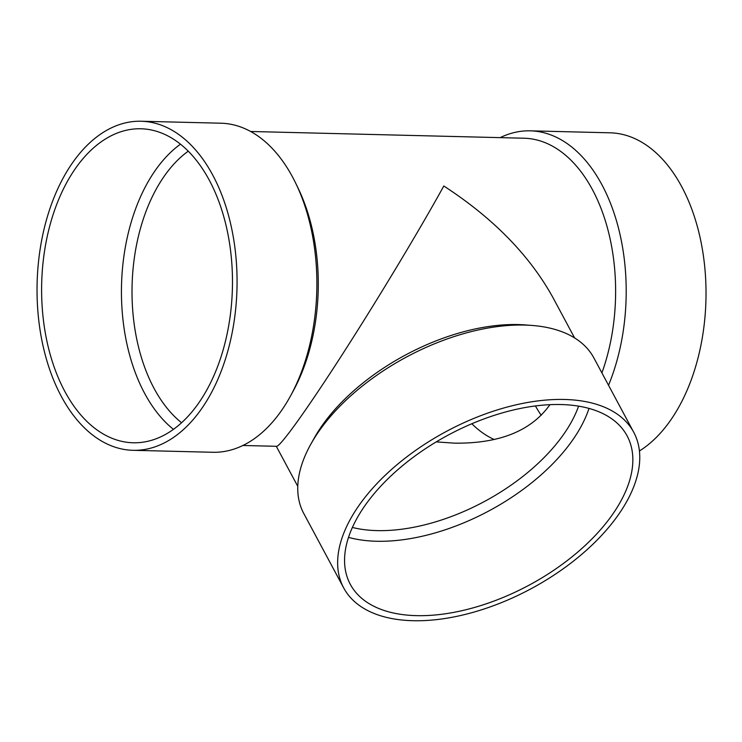 <?xml version="1.0" encoding="UTF-8"?>
<svg xmlns="http://www.w3.org/2000/svg" width="742" height="742" viewBox="0 0 742 742"><rect width="100%" height="100%" fill="white"/><g stroke="black" fill="none" stroke-linecap="round" stroke-linejoin="round"><path stroke-width="1.11" d="M601.901 372.911A157.044 95.384 -88.6 0 0 524.065 138.225L250.638 131.482M132.994 450.311L212.815 452.277A164.585 99.966 -88.6 0 0 290.66 395.681L293.266 390.886A157.044 95.384 -88.6 0 0 298.256 188.496L295.891 183.58A164.585 99.966 -88.6 0 0 220.93 123.209L141.11 121.243A164.585 99.966 -88.6 0 0 71.733 163.954A164.585 99.966 -88.6 0 0 42.609 343.917A164.585 99.966 -88.6 0 0 132.994 450.311A164.585 99.966 -88.6 0 0 236.986 288.239A164.585 99.966 -88.6 0 0 141.11 121.243M574.596 337.925L552.985 297.625C529.584 255.322 493.198 218.111 443.799 186.001C419.453 230.168 378.615 298.006 343.045 353.368C307.485 408.74 280.55 446.406 276.59 446.313L242.894 445.478M290.66 395.681A164.585 99.966 -88.6 0 0 295.891 183.58M74.719 169.528A157.044 95.384 -88.6 0 0 46.931 341.255A157.044 95.384 -88.6 0 0 133.18 442.77A157.044 95.384 -88.6 0 0 232.404 288.128A157.044 95.384 -88.6 0 0 140.924 128.774A157.044 95.384 -88.6 0 0 74.719 169.528M180.473 144.171A157.044 95.384 -88.6 0 0 154.54 171.504A157.044 95.384 -88.6 0 0 173.442 429.349M188.264 151.173A149.513 90.812 -88.6 0 0 163.518 177.227A149.513 90.812 -88.6 0 0 181.567 422.736M471.819 423.747A149.513 90.812 -88.6 0 0 494.283 439.542M436.213 441.898L454.54 443.159C499.533 443.688 531.328 430.861 549.933 404.668M535.418 405.948A157.044 95.384 -88.6 0 0 541.187 415.279M639.428 450.978A164.585 99.966 -88.6 0 0 704.9 268.576A164.585 99.966 -88.6 0 0 610.063 132.809L530.242 130.833A164.585 99.966 -88.6 0 0 500.154 137.632M608.533 385.274A164.585 99.966 -88.6 0 0 615.656 218.083A164.585 99.966 -88.6 0 0 530.242 130.833M578.602 406.152A149.513 81.156 -28.2 0 1 352.376 527.451M589.009 408.415A157.044 85.247 -28.2 0 1 489.099 510.821A157.044 85.247 -28.2 0 1 348.508 537.375M343.657 587.868L303.766 513.473A164.585 89.337 -28.2 0 1 310.842 444.161L314.172 438.197A157.044 85.247 -28.2 0 1 518.092 324.56A157.044 85.247 -28.2 0 1 525.401 324.931L532.218 325.46A164.585 89.337 -28.2 0 1 593.869 357.922L633.751 432.317A164.585 89.337 -28.2 0 1 530.92 588.823A164.585 89.337 -28.2 0 1 343.657 587.868A164.585 89.337 -28.2 0 1 395.56 465.948A164.585 89.337 -28.2 0 1 564.449 399.465A164.585 89.337 -28.2 0 1 633.751 432.317M310.842 444.161A164.585 89.337 -28.2 0 1 524.557 325.07A164.585 89.337 -28.2 0 1 532.218 325.46M560.98 404.538A157.044 85.247 -28.2 0 1 627.111 435.879A157.044 85.247 -28.2 0 1 528.99 585.215A157.044 85.247 -28.2 0 1 350.298 584.306A157.044 85.247 -28.2 0 1 399.827 467.97A157.044 85.247 -28.2 0 1 560.98 404.538M276.302 446.304L297.783 486.353"/></g></svg>

